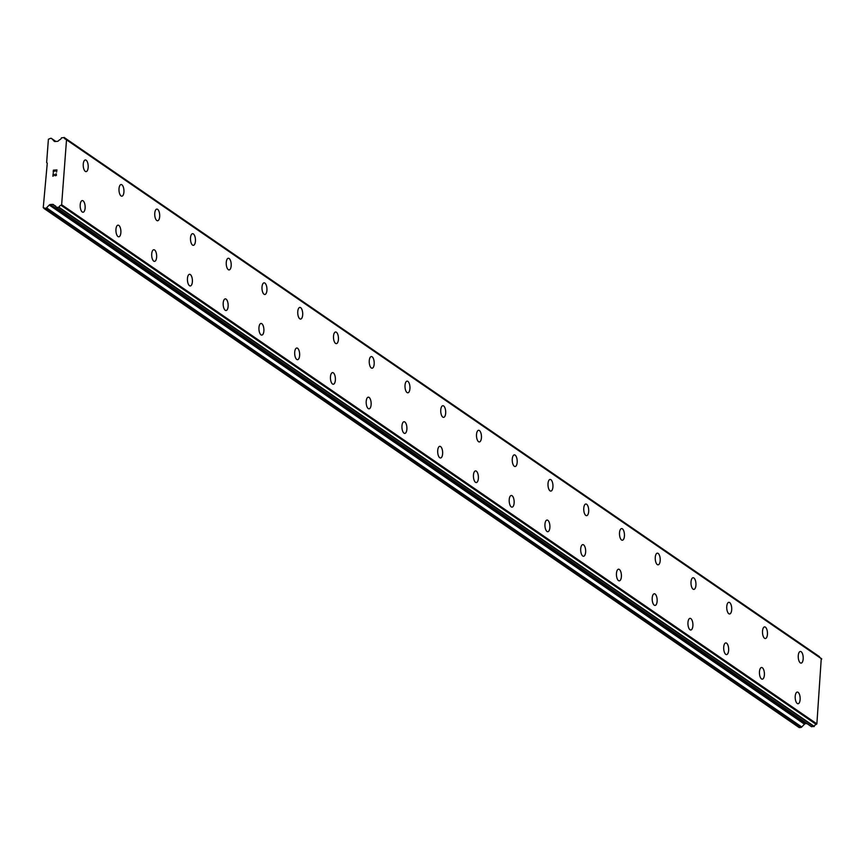 <?xml version="1.0" encoding="UTF-8"?>
<svg xmlns="http://www.w3.org/2000/svg" width="865" height="865" viewBox="0 0 865 865"><rect width="100%" height="100%" fill="white"/><g stroke="black" fill="none" stroke-linecap="round" stroke-linejoin="round"><path stroke-width="1.3" d="M797.292 692.076A5.85 2.465 -93.7 0 1 798.081 692.324A5.85 2.465 -93.7 0 1 800.157 698.671A5.85 2.465 -93.7 0 1 798.049 703.732A5.85 2.465 -93.7 0 1 797.249 703.483A5.85 2.465 -93.7 0 1 795.184 697.125A5.85 2.465 -93.7 0 1 797.292 692.076A5.85 2.465 -93.7 0 1 798.092 692.314A5.85 2.465 -93.7 0 1 800.168 698.682A5.85 2.465 -93.7 0 1 798.049 703.732M761.546 667.499A5.85 2.465 -93.7 0 1 762.346 667.748A5.85 2.465 -93.7 0 1 764.422 674.105A5.85 2.465 -93.7 0 1 762.303 679.155A5.85 2.465 -93.7 0 1 761.503 678.917A5.85 2.465 -93.7 0 1 759.427 672.548A5.85 2.465 -93.7 0 1 761.546 667.499A5.85 2.465 -93.7 0 1 762.335 667.748A5.85 2.465 -93.7 0 1 764.411 674.095A5.85 2.465 -93.7 0 1 762.292 679.166M725.789 642.922A5.85 2.465 -93.7 0 1 726.578 643.171A5.85 2.465 -93.7 0 1 728.654 649.518A5.85 2.465 -93.7 0 1 726.546 654.589A5.85 2.465 -93.7 0 1 725.757 654.34A5.85 2.465 -93.7 0 1 723.681 647.982A5.85 2.465 -93.7 0 1 725.8 642.922A5.85 2.465 -93.7 0 1 726.589 643.171A5.85 2.465 -93.7 0 1 728.665 649.529A5.85 2.465 -93.7 0 1 726.546 654.589M690.043 618.345A5.85 2.465 -93.7 0 1 690.832 618.594A5.85 2.465 -93.7 0 1 692.908 624.952A5.85 2.465 -93.7 0 1 690.8 630.012A5.85 2.465 -93.7 0 1 690 629.763A5.85 2.465 -93.7 0 1 687.935 623.405A5.85 2.465 -93.7 0 1 690.043 618.345A5.85 2.465 -93.7 0 1 690.843 618.594A5.85 2.465 -93.7 0 1 692.919 624.952A5.85 2.465 -93.7 0 1 690.8 630.012M654.286 593.768A5.85 2.465 -93.7 0 1 655.086 594.017A5.85 2.465 -93.7 0 1 657.151 600.375A5.85 2.465 -93.7 0 1 655.043 605.435M654.254 605.186A5.85 2.465 -93.7 0 1 652.178 598.829A5.85 2.465 -93.7 0 1 654.297 593.768A5.85 2.465 -93.7 0 1 655.097 594.017A5.85 2.465 -93.7 0 1 657.162 600.375A5.85 2.465 -93.7 0 1 655.054 605.435A5.85 2.465 -93.7 0 1 654.254 605.186M618.54 569.192A5.85 2.465 -93.7 0 1 619.329 569.44A5.85 2.465 -93.7 0 1 621.405 575.798A5.85 2.465 -93.7 0 1 619.297 580.858A5.85 2.465 -93.7 0 1 618.497 580.61A5.85 2.465 -93.7 0 1 616.431 574.252A5.85 2.465 -93.7 0 1 618.54 569.192A5.85 2.465 -93.7 0 1 619.34 569.44A5.85 2.465 -93.7 0 1 621.416 575.798A5.85 2.465 -93.7 0 1 619.297 580.858M582.794 544.626A5.85 2.465 -93.7 0 1 583.583 544.874A5.85 2.465 -93.7 0 1 585.659 551.221A5.85 2.465 -93.7 0 1 583.54 556.282A5.85 2.465 -93.7 0 1 582.751 556.033A5.85 2.465 -93.7 0 1 580.674 549.675A5.85 2.465 -93.7 0 1 582.794 544.626A5.85 2.465 -93.7 0 1 583.594 544.864A5.85 2.465 -93.7 0 1 585.67 551.232A5.85 2.465 -93.7 0 1 583.551 556.282M547.037 520.049A5.85 2.465 -93.7 0 1 547.826 520.298A5.85 2.465 -93.7 0 1 549.902 526.644A5.85 2.465 -93.7 0 1 547.794 531.716A5.85 2.465 -93.7 0 1 547.004 531.467A5.85 2.465 -93.7 0 1 544.928 525.098A5.85 2.465 -93.7 0 1 547.048 520.049A5.85 2.465 -93.7 0 1 547.837 520.298A5.85 2.465 -93.7 0 1 549.913 526.655A5.85 2.465 -93.7 0 1 547.794 531.705M511.291 495.472A5.85 2.465 -93.7 0 1 512.08 495.721A5.85 2.465 -93.7 0 1 514.156 502.068A5.85 2.465 -93.7 0 1 512.048 507.139A5.85 2.465 -93.7 0 1 511.247 506.89A5.85 2.465 -93.7 0 1 509.182 500.532A5.85 2.465 -93.7 0 1 511.291 495.472A5.85 2.465 -93.7 0 1 512.091 495.721A5.85 2.465 -93.7 0 1 514.167 502.078A5.85 2.465 -93.7 0 1 512.048 507.139M475.534 470.895A5.85 2.465 -93.7 0 1 476.334 471.144A5.85 2.465 -93.7 0 1 478.399 477.502A5.85 2.465 -93.7 0 1 476.291 482.562A5.85 2.465 -93.7 0 1 475.501 482.313A5.85 2.465 -93.7 0 1 473.425 475.955A5.85 2.465 -93.7 0 1 475.545 470.895A5.85 2.465 -93.7 0 1 476.345 471.144A5.85 2.465 -93.7 0 1 478.41 477.502A5.85 2.465 -93.7 0 1 476.301 482.562M439.788 446.318A5.85 2.465 -93.7 0 1 440.577 446.567A5.85 2.465 -93.7 0 1 442.653 452.925A5.85 2.465 -93.7 0 1 440.545 457.985A5.85 2.465 -93.7 0 1 439.744 457.736A5.85 2.465 -93.7 0 1 437.679 451.379A5.85 2.465 -93.7 0 1 439.788 446.318A5.85 2.465 -93.7 0 1 440.588 446.567A5.85 2.465 -93.7 0 1 442.664 452.925A5.85 2.465 -93.7 0 1 440.545 457.985M404.042 421.742A5.85 2.465 -93.7 0 1 404.842 421.99A5.85 2.465 -93.7 0 1 406.918 428.348A5.85 2.465 -93.7 0 1 404.798 433.408A5.85 2.465 -93.7 0 1 403.998 433.16A5.85 2.465 -93.7 0 1 401.922 426.802A5.85 2.465 -93.7 0 1 404.042 421.742A5.85 2.465 -93.7 0 1 404.831 421.99A5.85 2.465 -93.7 0 1 406.907 428.348A5.85 2.465 -93.7 0 1 404.788 433.408M368.285 397.176A5.85 2.465 -93.7 0 1 369.074 397.424A5.85 2.465 -93.7 0 1 371.15 403.771A5.85 2.465 -93.7 0 1 369.041 408.831A5.85 2.465 -93.7 0 1 368.252 408.583A5.85 2.465 -93.7 0 1 366.176 402.225A5.85 2.465 -93.7 0 1 368.295 397.176A5.85 2.465 -93.7 0 1 369.085 397.413A5.85 2.465 -93.7 0 1 371.161 403.782A5.85 2.465 -93.7 0 1 369.041 408.831M332.538 372.599A5.85 2.465 -93.7 0 1 333.328 372.847A5.85 2.465 -93.7 0 1 335.404 379.194A5.85 2.465 -93.7 0 1 333.295 384.255A5.85 2.465 -93.7 0 1 332.495 384.017A5.85 2.465 -93.7 0 1 330.43 377.648A5.85 2.465 -93.7 0 1 332.538 372.599A5.85 2.465 -93.7 0 1 333.339 372.847A5.85 2.465 -93.7 0 1 335.415 379.205A5.85 2.465 -93.7 0 1 333.295 384.255M296.782 348.022A5.85 2.465 -93.7 0 1 297.582 348.271A5.85 2.465 -93.7 0 1 299.647 354.618A5.85 2.465 -93.7 0 1 297.538 359.689A5.85 2.465 -93.7 0 1 296.749 359.44A5.85 2.465 -93.7 0 1 294.673 353.082A5.85 2.465 -93.7 0 1 296.792 348.022A5.85 2.465 -93.7 0 1 297.592 348.271A5.85 2.465 -93.7 0 1 299.658 354.628A5.85 2.465 -93.7 0 1 297.549 359.689M261.035 323.445A5.85 2.465 -93.7 0 1 261.825 323.694A5.85 2.465 -93.7 0 1 263.901 330.052A5.85 2.465 -93.7 0 1 261.792 335.112A5.85 2.465 -93.7 0 1 260.992 334.863A5.85 2.465 -93.7 0 1 258.927 328.505A5.85 2.465 -93.7 0 1 261.035 323.445A5.85 2.465 -93.7 0 1 261.836 323.694A5.85 2.465 -93.7 0 1 263.912 330.052A5.85 2.465 -93.7 0 1 261.792 335.112M225.289 298.868A5.85 2.465 -93.7 0 1 226.079 299.117A5.85 2.465 -93.7 0 1 228.155 305.475A5.85 2.465 -93.7 0 1 226.035 310.535A5.85 2.465 -93.7 0 1 225.246 310.286A5.85 2.465 -93.7 0 1 223.17 303.929A5.85 2.465 -93.7 0 1 225.289 298.868A5.85 2.465 -93.7 0 1 226.089 299.117A5.85 2.465 -93.7 0 1 228.165 305.475A5.85 2.465 -93.7 0 1 226.046 310.535M189.532 274.292A5.85 2.465 -93.7 0 1 190.322 274.54A5.85 2.465 -93.7 0 1 192.398 280.898A5.85 2.465 -93.7 0 1 190.289 285.958A5.85 2.465 -93.7 0 1 189.5 285.71A5.85 2.465 -93.7 0 1 187.424 279.352A5.85 2.465 -93.7 0 1 189.543 274.292A5.85 2.465 -93.7 0 1 190.332 274.54A5.85 2.465 -93.7 0 1 192.408 280.898A5.85 2.465 -93.7 0 1 190.289 285.958M153.786 249.726A5.85 2.465 -93.7 0 1 154.576 249.974A5.85 2.465 -93.7 0 1 156.651 256.321A5.85 2.465 -93.7 0 1 154.543 261.381A5.85 2.465 -93.7 0 1 153.743 261.133A5.85 2.465 -93.7 0 1 151.678 254.775A5.85 2.465 -93.7 0 1 153.786 249.726A5.85 2.465 -93.7 0 1 154.586 249.963A5.85 2.465 -93.7 0 1 156.662 256.332A5.85 2.465 -93.7 0 1 154.543 261.381M118.029 225.149A5.85 2.465 -93.7 0 1 118.829 225.397A5.85 2.465 -93.7 0 1 120.895 231.744A5.85 2.465 -93.7 0 1 118.786 236.805A5.85 2.465 -93.7 0 1 117.997 236.567A5.85 2.465 -93.7 0 1 115.921 230.198A5.85 2.465 -93.7 0 1 118.04 225.149A5.85 2.465 -93.7 0 1 118.84 225.397A5.85 2.465 -93.7 0 1 120.905 231.755A5.85 2.465 -93.7 0 1 118.797 236.805M82.283 200.572A5.85 2.465 -93.7 0 1 83.072 200.821A5.85 2.465 -93.7 0 1 85.148 207.167A5.85 2.465 -93.7 0 1 83.04 212.239A5.85 2.465 -93.7 0 1 82.24 211.99A5.85 2.465 -93.7 0 1 80.175 205.632A5.85 2.465 -93.7 0 1 82.283 200.572A5.85 2.465 -93.7 0 1 83.083 200.821A5.85 2.465 -93.7 0 1 85.159 207.178A5.85 2.465 -93.7 0 1 83.04 212.239M800.341 651.464A5.85 2.465 -93.7 0 1 801.141 651.702A5.85 2.465 -93.7 0 1 803.207 658.06A5.85 2.465 -93.7 0 1 801.098 663.12A5.85 2.465 -93.7 0 1 800.309 662.871A5.85 2.465 -93.7 0 1 798.233 656.513A5.85 2.465 -93.7 0 1 800.352 651.453A5.85 2.465 -93.7 0 1 801.152 651.702A5.85 2.465 -93.7 0 1 803.217 658.07A5.85 2.465 -93.7 0 1 801.109 663.12M764.595 626.887A5.85 2.465 -93.7 0 1 765.384 627.136A5.85 2.465 -93.7 0 1 767.46 633.483A5.85 2.465 -93.7 0 1 765.352 638.543A5.85 2.465 -93.7 0 1 764.563 638.294A5.85 2.465 -93.7 0 1 762.487 631.937A5.85 2.465 -93.7 0 1 764.595 626.887A5.85 2.465 -93.7 0 1 765.395 627.136A5.85 2.465 -93.7 0 1 767.471 633.494A5.85 2.465 -93.7 0 1 765.352 638.543M728.849 602.31A5.85 2.465 -93.7 0 1 729.649 602.559A5.85 2.465 -93.7 0 1 731.725 608.917A5.85 2.465 -93.7 0 1 729.606 613.977A5.85 2.465 -93.7 0 1 728.806 613.728A5.85 2.465 -93.7 0 1 726.73 607.371A5.85 2.465 -93.7 0 1 728.849 602.31A5.85 2.465 -93.7 0 1 729.638 602.559A5.85 2.465 -93.7 0 1 731.714 608.906A5.85 2.465 -93.7 0 1 729.595 613.977M693.092 577.734A5.85 2.465 -93.7 0 1 693.881 577.982A5.85 2.465 -93.7 0 1 695.957 584.34A5.85 2.465 -93.7 0 1 693.849 589.4A5.85 2.465 -93.7 0 1 693.06 589.152A5.85 2.465 -93.7 0 1 690.984 582.794A5.85 2.465 -93.7 0 1 693.103 577.734A5.85 2.465 -93.7 0 1 693.892 577.982A5.85 2.465 -93.7 0 1 695.968 584.34A5.85 2.465 -93.7 0 1 693.849 589.4M657.346 553.157A5.85 2.465 -93.7 0 1 658.135 553.405A5.85 2.465 -93.7 0 1 660.211 559.763A5.85 2.465 -93.7 0 1 658.103 564.823A5.85 2.465 -93.7 0 1 657.303 564.575A5.85 2.465 -93.7 0 1 655.238 558.217A5.85 2.465 -93.7 0 1 657.346 553.157A5.85 2.465 -93.7 0 1 658.146 553.405A5.85 2.465 -93.7 0 1 660.222 559.763A5.85 2.465 -93.7 0 1 658.103 564.823M621.589 528.58A5.85 2.465 -93.7 0 1 622.389 528.829A5.85 2.465 -93.7 0 1 624.454 535.186A5.85 2.465 -93.7 0 1 622.346 540.247A5.85 2.465 -93.7 0 1 621.557 539.998A5.85 2.465 -93.7 0 1 619.481 533.64A5.85 2.465 -93.7 0 1 621.6 528.58A5.85 2.465 -93.7 0 1 622.4 528.829A5.85 2.465 -93.7 0 1 624.465 535.186A5.85 2.465 -93.7 0 1 622.357 540.247M585.843 504.014A5.85 2.465 -93.7 0 1 586.632 504.252A5.85 2.465 -93.7 0 1 588.708 510.61A5.85 2.465 -93.7 0 1 586.6 515.67A5.85 2.465 -93.7 0 1 585.81 515.421A5.85 2.465 -93.7 0 1 583.734 509.063A5.85 2.465 -93.7 0 1 585.843 504.003A5.85 2.465 -93.7 0 1 586.643 504.252A5.85 2.465 -93.7 0 1 588.719 510.62A5.85 2.465 -93.7 0 1 586.6 515.67M550.097 479.437A5.85 2.465 -93.7 0 1 550.886 479.686A5.85 2.465 -93.7 0 1 552.962 486.033A5.85 2.465 -93.7 0 1 550.843 491.093A5.85 2.465 -93.7 0 1 550.054 490.844A5.85 2.465 -93.7 0 1 547.978 484.486A5.85 2.465 -93.7 0 1 550.097 479.437A5.85 2.465 -93.7 0 1 550.897 479.686A5.85 2.465 -93.7 0 1 552.973 486.043A5.85 2.465 -93.7 0 1 550.854 491.093M514.34 454.86A5.85 2.465 -93.7 0 1 515.129 455.109A5.85 2.465 -93.7 0 1 517.205 461.456A5.85 2.465 -93.7 0 1 515.097 466.527A5.85 2.465 -93.7 0 1 514.307 466.278A5.85 2.465 -93.7 0 1 512.231 459.921A5.85 2.465 -93.7 0 1 514.351 454.86A5.85 2.465 -93.7 0 1 515.14 455.109A5.85 2.465 -93.7 0 1 517.216 461.467A5.85 2.465 -93.7 0 1 515.097 466.527M478.594 430.283A5.85 2.465 -93.7 0 1 479.383 430.532A5.85 2.465 -93.7 0 1 481.459 436.89A5.85 2.465 -93.7 0 1 479.351 441.95A5.85 2.465 -93.7 0 1 478.55 441.701A5.85 2.465 -93.7 0 1 476.485 435.344A5.85 2.465 -93.7 0 1 478.594 430.283A5.85 2.465 -93.7 0 1 479.394 430.532A5.85 2.465 -93.7 0 1 481.47 436.89A5.85 2.465 -93.7 0 1 479.351 441.95M442.837 405.707A5.85 2.465 -93.7 0 1 443.637 405.955A5.85 2.465 -93.7 0 1 445.702 412.313A5.85 2.465 -93.7 0 1 443.594 417.373A5.85 2.465 -93.7 0 1 442.804 417.125A5.85 2.465 -93.7 0 1 440.728 410.767A5.85 2.465 -93.7 0 1 442.848 405.707A5.85 2.465 -93.7 0 1 443.648 405.955A5.85 2.465 -93.7 0 1 445.713 412.313A5.85 2.465 -93.7 0 1 443.604 417.373M407.091 381.13A5.85 2.465 -93.7 0 1 407.88 381.379A5.85 2.465 -93.7 0 1 409.956 387.736A5.85 2.465 -93.7 0 1 407.848 392.796A5.85 2.465 -93.7 0 1 407.058 392.548A5.85 2.465 -93.7 0 1 404.982 386.19A5.85 2.465 -93.7 0 1 407.091 381.13A5.85 2.465 -93.7 0 1 407.891 381.379A5.85 2.465 -93.7 0 1 409.967 387.736A5.85 2.465 -93.7 0 1 407.848 392.796M371.345 356.564A5.85 2.465 -93.7 0 1 372.134 356.802A5.85 2.465 -93.7 0 1 374.21 363.159A5.85 2.465 -93.7 0 1 372.091 368.22A5.85 2.465 -93.7 0 1 371.301 367.971A5.85 2.465 -93.7 0 1 369.225 361.613A5.85 2.465 -93.7 0 1 371.345 356.553A5.85 2.465 -93.7 0 1 372.145 356.802A5.85 2.465 -93.7 0 1 374.221 363.17A5.85 2.465 -93.7 0 1 372.101 368.22M335.588 331.987A5.85 2.465 -93.7 0 1 336.377 332.236A5.85 2.465 -93.7 0 1 338.453 338.583A5.85 2.465 -93.7 0 1 336.344 343.643A5.85 2.465 -93.7 0 1 335.555 343.394A5.85 2.465 -93.7 0 1 333.479 337.036A5.85 2.465 -93.7 0 1 335.598 331.987A5.85 2.465 -93.7 0 1 336.388 332.236A5.85 2.465 -93.7 0 1 338.464 338.593A5.85 2.465 -93.7 0 1 336.344 343.643M299.841 307.41A5.85 2.465 -93.7 0 1 300.631 307.659A5.85 2.465 -93.7 0 1 302.707 314.006A5.85 2.465 -93.7 0 1 300.598 319.077A5.85 2.465 -93.7 0 1 299.798 318.828A5.85 2.465 -93.7 0 1 297.733 312.47A5.85 2.465 -93.7 0 1 299.841 307.41A5.85 2.465 -93.7 0 1 300.642 307.659A5.85 2.465 -93.7 0 1 302.718 314.017A5.85 2.465 -93.7 0 1 300.598 319.077M264.085 282.833A5.85 2.465 -93.7 0 1 264.885 283.082A5.85 2.465 -93.7 0 1 266.95 289.44A5.85 2.465 -93.7 0 1 264.841 294.5A5.85 2.465 -93.7 0 1 264.052 294.251A5.85 2.465 -93.7 0 1 261.976 287.894A5.85 2.465 -93.7 0 1 264.095 282.833A5.85 2.465 -93.7 0 1 264.895 283.082A5.85 2.465 -93.7 0 1 266.961 289.44A5.85 2.465 -93.7 0 1 264.852 294.5M228.338 258.257A5.85 2.465 -93.7 0 1 229.128 258.505A5.85 2.465 -93.7 0 1 231.204 264.863A5.85 2.465 -93.7 0 1 229.095 269.923A5.85 2.465 -93.7 0 1 228.306 269.675A5.85 2.465 -93.7 0 1 226.23 263.317A5.85 2.465 -93.7 0 1 228.338 258.257A5.85 2.465 -93.7 0 1 229.138 258.505A5.85 2.465 -93.7 0 1 231.215 264.863A5.85 2.465 -93.7 0 1 229.095 269.923M192.592 233.68A5.85 2.465 -93.7 0 1 193.382 233.928A5.85 2.465 -93.7 0 1 195.458 240.286A5.85 2.465 -93.7 0 1 193.338 245.346A5.85 2.465 -93.7 0 1 192.549 245.098A5.85 2.465 -93.7 0 1 190.473 238.74A5.85 2.465 -93.7 0 1 192.592 233.68A5.85 2.465 -93.7 0 1 193.392 233.928A5.85 2.465 -93.7 0 1 195.468 240.286A5.85 2.465 -93.7 0 1 193.349 245.346M156.835 209.103A5.85 2.465 -93.7 0 1 157.625 209.352A5.85 2.465 -93.7 0 1 159.701 215.709A5.85 2.465 -93.7 0 1 157.592 220.77A5.85 2.465 -93.7 0 1 156.803 220.521A5.85 2.465 -93.7 0 1 154.727 214.163A5.85 2.465 -93.7 0 1 156.846 209.103A5.85 2.465 -93.7 0 1 157.635 209.352A5.85 2.465 -93.7 0 1 159.711 215.72A5.85 2.465 -93.7 0 1 157.592 220.77M121.089 184.537A5.85 2.465 -93.7 0 1 121.879 184.786A5.85 2.465 -93.7 0 1 123.955 191.133A5.85 2.465 -93.7 0 1 121.846 196.193A5.85 2.465 -93.7 0 1 121.046 195.944A5.85 2.465 -93.7 0 1 118.981 189.586A5.85 2.465 -93.7 0 1 121.089 184.537A5.85 2.465 -93.7 0 1 121.889 184.786A5.85 2.465 -93.7 0 1 123.965 191.143A5.85 2.465 -93.7 0 1 121.846 196.193M85.332 159.96A5.85 2.465 -93.7 0 1 86.132 160.209A5.85 2.465 -93.7 0 1 88.198 166.556A5.85 2.465 -93.7 0 1 86.089 171.627M85.3 171.378A5.85 2.465 -93.7 0 1 83.224 165.02A5.85 2.465 -93.7 0 1 85.343 159.96A5.85 2.465 -93.7 0 1 86.143 160.209A5.85 2.465 -93.7 0 1 88.208 166.567A5.85 2.465 -93.7 0 1 86.1 171.627A5.85 2.465 -93.7 0 1 85.3 171.378M56.69 170.189L55.263 170.275L56.69 170.189L56.549 172.124L56.69 170.189M55.263 170.275L54.949 171.356M55.025 170.297L53.587 170.383L55.025 170.297M53.587 170.383L53.446 172.33L53.37 170.146L56.949 169.918L56.549 172.124M56.949 169.918L53.37 170.146L53.208 172.34M56.312 173.822L56.366 175.465L54.495 175.238L55.133 175.736M54.495 175.238L53.306 174.146L54.495 175.238M53.306 174.146L53.154 176.211L53.306 174.146M53.154 176.211L53.111 173.627L55.501 175.627L56.322 175.076L55.738 173.941M55.944 173.93L56.139 175.422L54.571 175M53.111 173.627L52.916 176.233M54.062 141.136A1.589 1.373 124.5 0 0 55.046 141.503L57.414 141.352A1.589 1.373 124.5 0 0 58.463 140.822L59.404 139.881A2.508 2.152 124.5 0 0 61.447 137.816L64.248 137.621A2.508 2.152 124.5 0 0 65.978 139.33L66.519 139.827L61.642 204.713L61.015 205.286A2.508 2.152 124.5 0 0 59.015 207.243L56.214 207.405A2.508 2.152 124.5 0 0 54.463 205.589L53.652 204.756A1.589 1.373 124.5 0 0 52.678 204.356L50.311 204.518A1.589 1.373 124.5 0 0 49.262 205.027L46.537 207.827A1.589 1.373 124.5 0 1 45.477 208.335L43.25 207.676L47.272 163.139L46.634 162.588L48.397 139.243L50.743 138.281A1.589 1.373 124.5 0 1 51.738 138.649L54.484 141.417M819.663 657.4A2.508 2.152 124.5 0 1 819.479 656.773L64.248 137.578M811.457 726.611L814.246 726.384A2.508 2.152 124.5 0 1 816.246 724.438L816.874 723.864L821.263 658.503M43.953 208.433L799.184 727.584L800.709 727.487A1.589 1.373 -55.5 0 0 801.769 726.978L804.482 724.167A1.589 1.373 124.5 0 1 805.542 723.659L806.948 723.573M52.678 204.356L54.29 205.47M54.354 205.546L56.03 206.692M61.015 205.286L816.246 724.438M61.642 204.713L816.874 723.864M66.519 139.827L821.75 658.979M45.477 208.335L800.709 727.487M46.537 207.827L801.769 726.978M49.262 205.027L804.482 724.167M50.311 204.518L805.542 723.659M54.463 205.589L55.998 206.638M56.463 207.622L811.694 726.773M58.744 207.481L813.965 726.622M59.015 207.243L814.246 726.384M61.166 205.2L816.398 724.34M66.118 139.406L821.339 658.557L66.075 139.373M64.248 137.621L819.479 656.773M51.738 138.649L55.814 141.46M56.322 207.589L811.543 726.73M64.151 137.459L819.382 656.611M51.543 138.487L55.857 141.449"/></g></svg>
